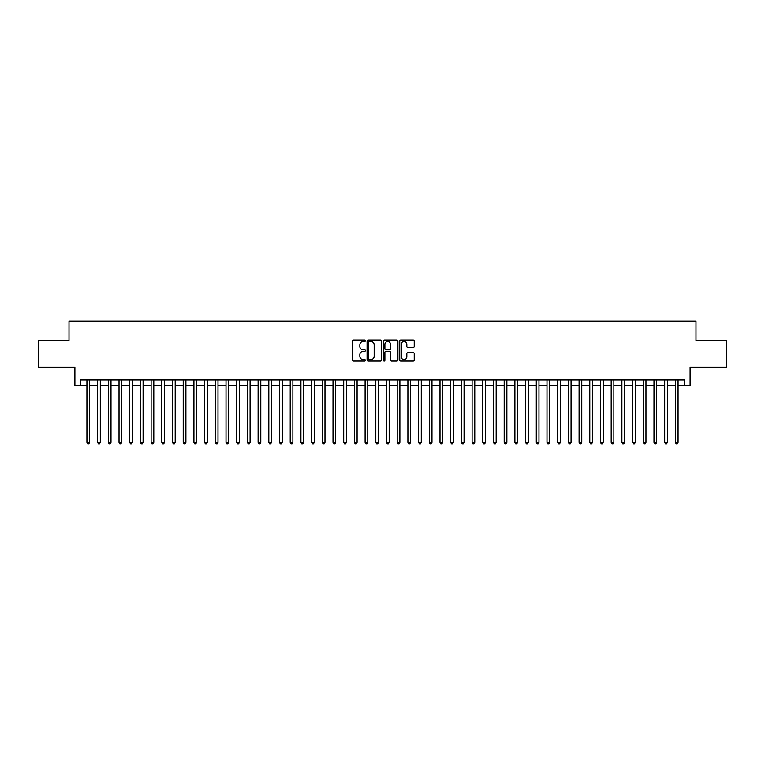 <?xml version="1.0" encoding="UTF-8"?>
<svg xmlns="http://www.w3.org/2000/svg" width="765" height="765" viewBox="0 0 765 765"><rect width="100%" height="100%" fill="white"/><g stroke="black" fill="none" stroke-linecap="round" stroke-linejoin="round"><path stroke-width="1.15" d="M365.383 340.798A0.736 0.736 0 0 0 364.647 340.062L353.487 340.062A1.052 1.052 0 0 0 352.435 341.114L352.435 360.019A1.052 1.052 0 0 0 353.487 361.061L364.647 361.061A0.736 0.736 0 0 0 365.383 360.334A0.736 0.736 0 0 0 364.647 359.598L363.203 359.598A3.356 3.356 0 0 1 359.846 356.232L359.846 354.654A3.356 3.356 0 0 1 363.203 351.298L364.647 351.298A0.736 0.736 0 0 0 365.383 350.561A0.736 0.736 0 0 0 364.647 349.825L363.203 349.825A3.356 3.356 0 0 1 359.846 346.469L359.846 344.891A3.356 3.356 0 0 1 363.203 341.534L364.647 341.534A0.736 0.736 0 0 0 365.383 340.798M413.196 347.463A1.052 1.052 0 0 0 414.238 346.411L414.238 341.114A1.052 1.052 0 0 0 413.196 340.062L400.803 340.062A1.052 1.052 0 0 0 399.751 341.114L399.751 360.019A1.052 1.052 0 0 0 400.803 361.061L413.196 361.061A1.052 1.052 0 0 0 414.238 360.019L414.238 353.612A1.052 1.052 0 0 0 413.196 352.56L407.888 352.56A1.052 1.052 0 0 0 406.837 353.612L406.837 356.786A2.811 2.811 0 0 1 404.025 359.598A2.811 2.811 0 0 1 401.223 356.786L401.223 344.336A2.811 2.811 0 0 1 404.025 341.534A2.811 2.811 0 0 1 406.837 344.336L406.837 346.411A1.052 1.052 0 0 0 407.888 347.463L413.196 347.463M80.249 385.34L80.249 379.985L684.752 379.985L684.752 385.34L690.106 385.34L690.106 367.143L726.75 367.143L726.75 340.396L695.987 340.396L695.987 321.137L69.013 321.137L69.013 340.396L38.25 340.396L38.25 367.143L74.894 367.143L74.894 385.34L86.933 385.34M381.582 341.114A1.052 1.052 0 0 0 380.53 340.062L368.137 340.062A1.052 1.052 0 0 0 367.085 341.114L367.085 360.019A1.052 1.052 0 0 0 368.137 361.061L380.53 361.061A1.052 1.052 0 0 0 381.582 360.019L381.582 341.114M384.47 340.062L396.863 340.062A1.052 1.052 0 0 1 397.915 341.114L397.915 360.019A1.052 1.052 0 0 1 396.863 361.061L391.556 361.061A1.052 1.052 0 0 1 390.504 360.019L390.504 352.349A1.052 1.052 0 0 0 389.462 351.298L385.943 351.298A1.052 1.052 0 0 0 384.891 352.349L384.891 360.334A0.736 0.736 0 0 1 384.154 361.061A0.736 0.736 0 0 1 383.418 360.334L383.418 341.114A1.052 1.052 0 0 1 384.47 340.062M89.61 385.34L97.633 385.34M100.311 385.34L108.334 385.34M111.002 385.34L119.034 385.34M121.702 385.34L129.725 385.34M132.402 385.34L140.425 385.34M143.103 385.34L151.126 385.34M153.803 385.34L161.826 385.34M164.504 385.34L172.527 385.34M175.204 385.34L183.227 385.34M185.905 385.34L193.928 385.34M196.595 385.34L204.628 385.34M207.296 385.34L215.319 385.34M217.996 385.34L226.019 385.34M228.697 385.34L236.72 385.34M239.397 385.34L247.42 385.34M250.098 385.34L258.121 385.34M260.798 385.34L268.821 385.34M271.499 385.34L279.521 385.34M282.189 385.34L290.222 385.34M292.89 385.34L300.922 385.34M303.59 385.34L311.613 385.34M314.291 385.34L322.314 385.34M324.991 385.34L333.014 385.34M335.692 385.34L343.714 385.34M346.392 385.34L354.415 385.34M357.092 385.34L365.115 385.34M367.793 385.34L375.816 385.34M378.484 385.34L386.516 385.34M389.184 385.34L397.207 385.34M399.885 385.34L407.908 385.34M410.585 385.34L418.608 385.34M421.286 385.34L429.308 385.34M431.986 385.34L440.009 385.34M442.686 385.34L450.709 385.34M453.387 385.34L461.41 385.34M464.078 385.34L472.11 385.34M474.778 385.34L482.811 385.34M485.479 385.34L493.502 385.34M496.179 385.34L504.202 385.34M506.879 385.34L514.902 385.34M517.58 385.34L525.603 385.34M528.28 385.34L536.303 385.34M538.981 385.34L547.004 385.34M549.681 385.34L557.704 385.34M560.372 385.34L568.405 385.34M571.073 385.34L579.095 385.34M581.773 385.34L589.796 385.34M592.473 385.34L600.496 385.34M603.174 385.34L611.197 385.34M613.874 385.34L621.897 385.34M624.575 385.34L632.598 385.34M635.275 385.34L643.298 385.34M645.966 385.34L653.999 385.34M656.666 385.34L664.689 385.34M667.367 385.34L675.39 385.34M678.067 385.34L684.752 385.34M369.294 341.534A0.736 0.736 0 0 0 368.558 342.271L368.558 358.861A0.736 0.736 0 0 0 369.294 359.598L370.815 359.598A3.356 3.356 0 0 0 374.181 356.232L374.181 344.891A3.356 3.356 0 0 0 370.815 341.534L369.294 341.534M390.504 344.393A2.811 2.811 0 0 0 387.702 341.582A2.811 2.811 0 0 0 384.891 344.393L384.891 348.773A1.052 1.052 0 0 0 385.943 349.825L389.462 349.825A1.052 1.052 0 0 0 390.504 348.773L390.504 344.393M89.61 379.985L89.61 442.466L86.933 442.466L86.933 379.985M89.61 442.466L88.807 443.863L87.736 443.863L86.933 442.466M100.311 379.985L100.311 442.466L97.633 442.466L97.633 379.985M100.311 442.466L99.507 443.863L98.436 443.863L97.633 442.466M111.002 379.985L111.002 442.466L108.334 442.466L108.334 379.985M111.002 442.466L110.198 443.863L109.137 443.863L108.334 442.466M121.702 379.985L121.702 442.466L119.034 442.466L119.034 379.985M121.702 442.466L120.899 443.863L119.828 443.863L119.034 442.466M132.402 379.985L132.402 442.466L129.725 442.466L129.725 379.985M132.402 442.466L131.599 443.863L130.528 443.863L129.725 442.466M143.103 379.985L143.103 442.466L140.425 442.466L140.425 379.985M143.103 442.466L142.3 443.863L141.229 443.863L140.425 442.466M153.803 379.985L153.803 442.466L151.126 442.466L151.126 379.985M153.803 442.466L153 443.863L151.929 443.863L151.126 442.466M164.504 379.985L164.504 442.466L161.826 442.466L161.826 379.985M164.504 442.466L163.7 443.863L162.629 443.863L161.826 442.466M175.204 379.985L175.204 442.466L172.527 442.466L172.527 379.985M175.204 442.466L174.401 443.863L173.33 443.863L172.527 442.466M185.905 379.985L185.905 442.466L183.227 442.466L183.227 379.985M185.905 442.466L185.101 443.863L184.03 443.863L183.227 442.466M196.595 379.985L196.595 442.466L193.928 442.466L193.928 379.985M196.595 442.466L195.802 443.863L194.731 443.863L193.928 442.466M207.296 379.985L207.296 442.466L204.628 442.466L204.628 379.985M207.296 442.466L206.493 443.863L205.431 443.863L204.628 442.466M217.996 379.985L217.996 442.466L215.319 442.466L215.319 379.985M217.996 442.466L217.193 443.863L216.122 443.863L215.319 442.466M228.697 379.985L228.697 442.466L226.019 442.466L226.019 379.985M228.697 442.466L227.894 443.863L226.822 443.863L226.019 442.466M239.397 379.985L239.397 442.466L236.72 442.466L236.72 379.985M239.397 442.466L238.594 443.863L237.523 443.863L236.72 442.466M250.098 379.985L250.098 442.466L247.42 442.466L247.42 379.985M250.098 442.466L249.294 443.863L248.223 443.863L247.42 442.466M260.798 379.985L260.798 442.466L258.121 442.466L258.121 379.985M260.798 442.466L259.995 443.863L258.924 443.863L258.121 442.466M271.499 379.985L271.499 442.466L268.821 442.466L268.821 379.985M271.499 442.466L270.695 443.863L269.624 443.863L268.821 442.466M282.189 379.985L282.189 442.466L279.521 442.466L279.521 379.985M282.189 442.466L281.396 443.863L280.325 443.863L279.521 442.466M292.89 379.985L292.89 442.466L290.222 442.466L290.222 379.985M292.89 442.466L292.087 443.863L291.025 443.863L290.222 442.466M303.59 379.985L303.59 442.466L300.922 442.466L300.922 379.985M303.59 442.466L302.787 443.863L301.716 443.863L300.922 442.466M314.291 379.985L314.291 442.466L311.613 442.466L311.613 379.985M314.291 442.466L313.487 443.863L312.416 443.863L311.613 442.466M324.991 379.985L324.991 442.466L322.314 442.466L322.314 379.985M324.991 442.466L324.188 443.863L323.117 443.863L322.314 442.466M335.692 379.985L335.692 442.466L333.014 442.466L333.014 379.985M335.692 442.466L334.888 443.863L333.817 443.863L333.014 442.466M346.392 379.985L346.392 442.466L343.714 442.466L343.714 379.985M346.392 442.466L345.589 443.863L344.518 443.863L343.714 442.466M357.092 379.985L357.092 442.466L354.415 442.466L354.415 379.985M357.092 442.466L356.289 443.863L355.218 443.863L354.415 442.466M367.793 379.985L367.793 442.466L365.115 442.466L365.115 379.985M367.793 442.466L366.99 443.863L365.919 443.863L365.115 442.466M378.484 379.985L378.484 442.466L375.816 442.466L375.816 379.985M378.484 442.466L377.69 443.863L376.619 443.863L375.816 442.466M389.184 379.985L389.184 442.466L386.516 442.466L386.516 379.985M389.184 442.466L388.381 443.863L387.31 443.863L386.516 442.466M399.885 379.985L399.885 442.466L397.207 442.466L397.207 379.985M399.885 442.466L399.081 443.863L398.01 443.863L397.207 442.466M410.585 379.985L410.585 442.466L407.908 442.466L407.908 379.985M410.585 442.466L409.782 443.863L408.711 443.863L407.908 442.466M421.286 379.985L421.286 442.466L418.608 442.466L418.608 379.985M421.286 442.466L420.482 443.863L419.411 443.863L418.608 442.466M431.986 379.985L431.986 442.466L429.308 442.466L429.308 379.985M431.986 442.466L431.183 443.863L430.112 443.863L429.308 442.466M442.686 379.985L442.686 442.466L440.009 442.466L440.009 379.985M442.686 442.466L441.883 443.863L440.812 443.863L440.009 442.466M453.387 379.985L453.387 442.466L450.709 442.466L450.709 379.985M453.387 442.466L452.584 443.863L451.513 443.863L450.709 442.466M464.078 379.985L464.078 442.466L461.41 442.466L461.41 379.985M464.078 442.466L463.284 443.863L462.213 443.863L461.41 442.466M474.778 379.985L474.778 442.466L472.11 442.466L472.11 379.985M474.778 442.466L473.975 443.863L472.913 443.863L472.11 442.466M485.479 379.985L485.479 442.466L482.811 442.466L482.811 379.985M485.479 442.466L484.675 443.863L483.604 443.863L482.811 442.466M496.179 379.985L496.179 442.466L493.502 442.466L493.502 379.985M496.179 442.466L495.376 443.863L494.305 443.863L493.502 442.466M506.879 379.985L506.879 442.466L504.202 442.466L504.202 379.985M506.879 442.466L506.076 443.863L505.005 443.863L504.202 442.466M517.58 379.985L517.58 442.466L514.902 442.466L514.902 379.985M517.58 442.466L516.777 443.863L515.706 443.863L514.902 442.466M528.28 379.985L528.28 442.466L525.603 442.466L525.603 379.985M528.28 442.466L527.477 443.863L526.406 443.863L525.603 442.466M538.981 379.985L538.981 442.466L536.303 442.466L536.303 379.985M538.981 442.466L538.178 443.863L537.106 443.863L536.303 442.466M549.681 379.985L549.681 442.466L547.004 442.466L547.004 379.985M549.681 442.466L548.878 443.863L547.807 443.863L547.004 442.466M560.372 379.985L560.372 442.466L557.704 442.466L557.704 379.985M560.372 442.466L559.569 443.863L558.507 443.863L557.704 442.466M571.073 379.985L571.073 442.466L568.405 442.466L568.405 379.985M571.073 442.466L570.269 443.863L569.198 443.863L568.405 442.466M581.773 379.985L581.773 442.466L579.095 442.466L579.095 379.985M581.773 442.466L580.97 443.863L579.899 443.863L579.095 442.466M592.473 379.985L592.473 442.466L589.796 442.466L589.796 379.985M592.473 442.466L591.67 443.863L590.599 443.863L589.796 442.466M603.174 379.985L603.174 442.466L600.496 442.466L600.496 379.985M603.174 442.466L602.371 443.863L601.3 443.863L600.496 442.466M613.874 379.985L613.874 442.466L611.197 442.466L611.197 379.985M613.874 442.466L613.071 443.863L612 443.863L611.197 442.466M624.575 379.985L624.575 442.466L621.897 442.466L621.897 379.985M624.575 442.466L623.771 443.863L622.7 443.863L621.897 442.466M635.275 379.985L635.275 442.466L632.598 442.466L632.598 379.985M635.275 442.466L634.472 443.863L633.401 443.863L632.598 442.466M645.966 379.985L645.966 442.466L643.298 442.466L643.298 379.985M645.966 442.466L645.172 443.863L644.101 443.863L643.298 442.466M656.666 379.985L656.666 442.466L653.999 442.466L653.999 379.985M656.666 442.466L655.863 443.863L654.802 443.863L653.999 442.466M667.367 379.985L667.367 442.466L664.689 442.466L664.689 379.985M667.367 442.466L666.564 443.863L665.493 443.863L664.689 442.466M678.067 379.985L678.067 442.466L675.39 442.466L675.39 379.985M678.067 442.466L677.264 443.863L676.193 443.863L675.39 442.466"/></g></svg>
